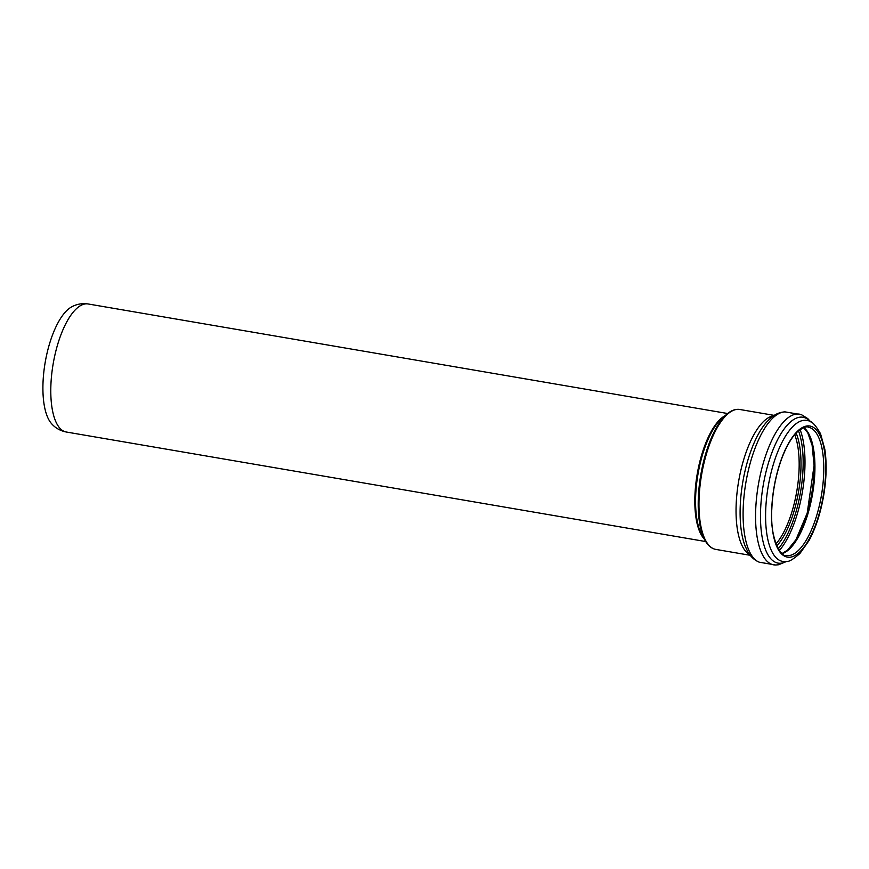 <?xml version="1.0" encoding="UTF-8"?>
<svg xmlns="http://www.w3.org/2000/svg" width="869" height="869" viewBox="0 0 869 869"><rect width="100%" height="100%" fill="white"/><g stroke="black" fill="none" stroke-linecap="round" stroke-linejoin="round"><path stroke-width="1.3" d="M51.39 423.464A61.699 23.159 -80.3 0 1 45.166 362.503A61.699 23.159 -80.3 0 1 71.323 307.083C76.418 304.139 82.023 303.107 88.16 303.976A64.947 24.375 -80.3 0 0 53.161 363.872A64.947 24.375 -80.3 0 0 66.229 432.002C60.157 430.785 55.203 427.939 51.39 423.464M702.261 535.706A65.36 24.538 -80.3 0 1 697.959 474.333A65.36 24.538 -80.3 0 1 722.443 417.891L727.212 413.883A70.563 26.483 -80.3 0 0 700.794 474.811A70.563 26.483 -80.3 0 0 705.432 541.072L702.261 535.706M725.083 415.675A64.947 24.375 99.7 0 0 697.188 474.202A64.947 24.375 99.7 0 0 704.009 538.671M794.69 434.685A65.088 24.43 -80.3 0 1 775.984 543.918M796.134 433.077A66.402 24.919 -80.3 0 1 776.799 545.906M798.481 430.839A70.823 26.581 -80.3 0 1 778.276 548.795M800.077 429.612A72.138 27.069 -80.3 0 1 779.374 550.49M806.508 430.274A66.272 24.875 -80.3 0 1 811.7 493.82A66.272 24.875 -80.3 0 1 785.652 552.011M803.836 427.635A65.088 24.43 -80.3 0 1 812.558 493.961A65.088 24.43 -80.3 0 1 782.252 553.607M789.671 555.476A65.088 24.43 -80.3 0 1 786.326 555.508C782.719 558.213 769.499 541.072 771.813 509.104C772.639 491.126 776.017 474.094 781.959 458.017C786.803 445.406 792.191 436.444 798.122 431.154C803.401 427.45 806.801 426.125 808.311 427.2A65.088 24.43 -80.3 0 1 822.085 491.137A65.088 24.43 -80.3 0 1 789.671 555.476M790.812 557.116A66.522 24.973 -80.3 0 1 780.112 462.84A66.522 24.973 -80.3 0 1 824.963 454.769A66.522 24.973 -80.3 0 1 790.812 557.116M784.099 561.526A71.508 26.841 -80.3 0 1 768.207 486.368A71.508 26.841 -80.3 0 1 808.213 420.781C811.537 420.781 815.643 425.104 820.542 433.772L824.8 449.186C826.864 462.927 826.495 478.319 823.693 495.373C820.673 512.851 815.806 527.874 809.093 540.442L799.904 553.531C793.201 559.278 788.933 561.863 787.108 561.287L784.099 561.526M786.467 561.385A73.995 27.775 -80.3 0 1 781.861 563.09A73.995 27.775 -80.3 0 1 764.242 479.797A73.995 27.775 -80.3 0 1 810.397 421.704M786.901 561.32L778.657 564.741L775.745 565.024A76.439 28.688 -80.3 0 1 756.888 494.874A76.439 28.688 -80.3 0 1 801.49 414.698L785.065 411.884C779.656 412.167 774.768 414.285 770.412 418.261L766.491 422.215A73.767 27.689 -80.3 0 0 745.233 546.286L747.622 551.326C750.403 556.518 754.303 560.147 759.321 562.21A76.439 28.688 -80.3 0 1 744.407 492.734A76.439 28.688 -80.3 0 1 785.087 411.884M749.795 554.694A70.986 26.646 -80.3 0 1 738.639 481.296A70.986 26.646 -80.3 0 1 773.584 415.806M750.262 555.313L715.839 549.414A70.986 26.646 -80.3 0 1 701.565 474.952A70.986 26.646 -80.3 0 1 739.812 409.484C735.619 408.854 731.426 410.32 727.212 413.883M727.646 413.525L88.16 303.976M705.715 541.55L66.229 432.002M782.122 553.499L787.629 550.066L795.961 539.692L807.192 513.166L814.09 465.382L812.102 445.243L807.768 432.827L803.673 427.689M810.777 421.899L807.746 418.576L801.49 414.698M775.745 565.024L759.321 562.21M774.236 415.382L739.812 409.484M715.839 549.414C711.678 548.611 708.213 545.83 705.432 541.072"/></g></svg>
